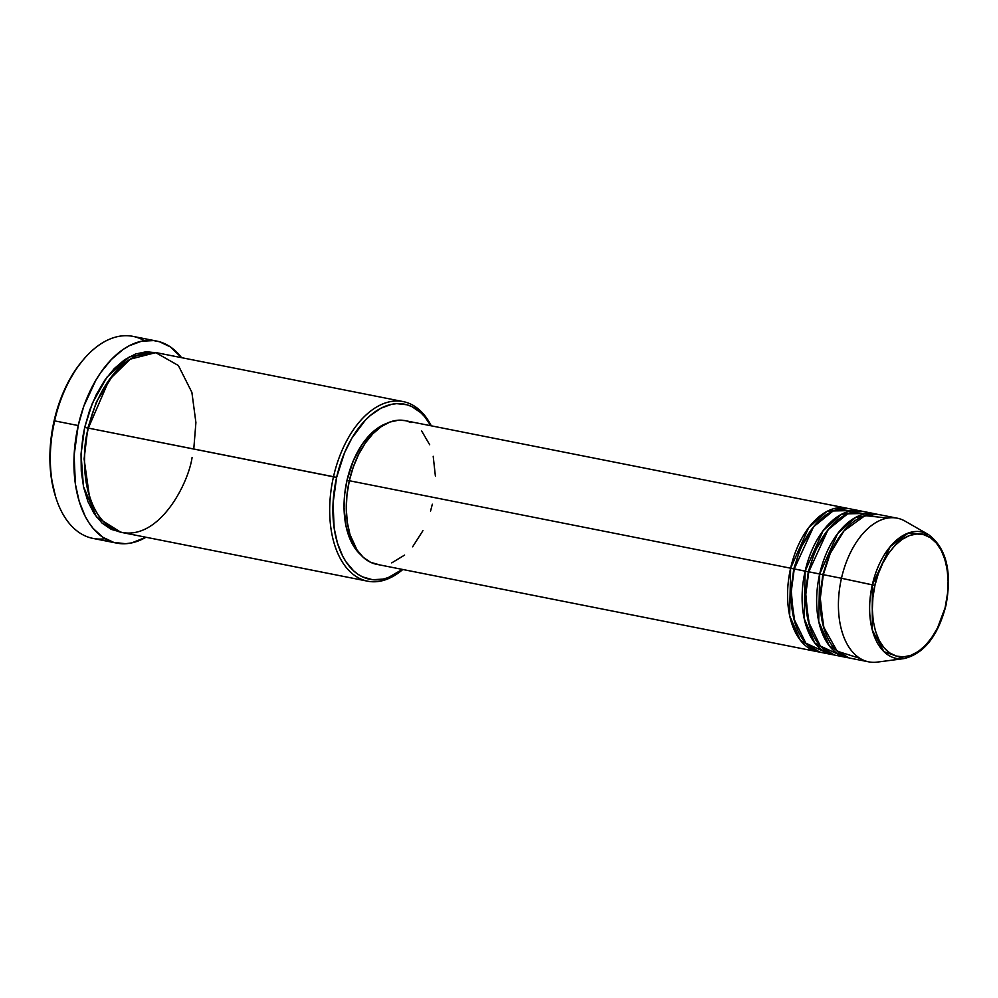 <?xml version="1.0" encoding="UTF-8"?>
<svg xmlns="http://www.w3.org/2000/svg" width="998" height="998" viewBox="0 0 998 998"><rect width="100%" height="100%" fill="white"/><g stroke="black" fill="none" stroke-linecap="round" stroke-linejoin="round"><path stroke-width="1.5" d="M887.796 518.074L864.992 515.617L844.009 530.874L830.274 553.391L823.313 574.673A73.228 43.039 101.2 0 0 850.57 658.256L868.734 661.849A73.228 43.039 -78.8 0 1 841.464 578.279L874.922 585.439C877.529 567.288 897.689 528.179 923.998 534.741C949.934 542.962 950.957 588.059 945.505 605.412C942.898 623.563 922.738 662.672 896.429 656.11C870.493 647.889 869.47 602.78 874.922 585.439L872.314 584.816L872.302 630.075L883.991 651.719L903.814 658.63A64.483 37.899 -78.8 0 1 872.314 584.816L841.464 578.279A73.228 43.039 101.2 0 0 877.23 662.111L903.814 658.63C923.886 653.89 937.92 636.2 945.929 605.561L937.546 627.867L931.907 637.435L925.42 645.394L918.36 651.432L910.987 655.312L903.577 656.884L896.429 656.11L889.804 652.991L883.966 647.665L879.138 640.329L875.508 631.272L873.213 620.831L872.327 609.416L872.913 597.465L874.922 585.439L878.29 573.788L882.881 562.972L888.532 553.403L895.006 545.444L902.067 539.419L909.44 535.539L916.85 533.955L923.998 534.741L930.623 537.847L936.461 543.174L941.289 550.509L944.919 559.579L947.227 570.008L948.1 581.422L947.526 593.373L945.493 605.512M793.734 568.922L790.616 568.199L808.592 527.817L826.768 511.525L848.163 508.543A73.228 43.039 -78.8 0 0 846.366 508.107A73.228 43.039 -78.8 0 0 790.616 568.199L349.325 480.724A73.228 43.039 101.2 0 0 376.583 564.294L817.886 651.769A73.228 43.039 -78.8 0 1 790.616 568.199L793.734 568.922L800.621 547.989L814.281 525.921L800.621 547.989L793.734 568.922L790.778 593.548L795.019 623.076L790.778 593.548L794.233 569.022M855.323 510.514L833.13 510.939L813.545 526.819L794.258 568.922A73.228 43.039 101.2 0 0 821.516 652.492L832.419 654.651A73.228 43.039 -78.8 0 1 805.149 571.081L823.113 530.699L841.302 514.407L862.696 511.413A73.228 43.039 -78.8 0 0 860.887 510.988A73.228 43.039 -78.8 0 0 805.149 571.081L794.258 568.922L808.268 571.804L805.149 571.081L804.188 618.56L814.742 642.962L834.241 654.95A73.228 43.039 -78.8 0 1 832.419 654.651M828.814 528.803L815.141 550.859L808.268 571.804L815.141 550.859L828.814 528.803M869.857 513.396L847.651 513.808L828.078 529.701L808.779 571.804A73.228 43.039 101.2 0 0 836.05 655.374L846.94 657.532A73.228 43.039 -78.8 0 1 819.682 573.962L837.646 533.581L855.822 517.276L877.23 514.294A73.228 43.039 -78.8 0 0 875.421 513.87A73.228 43.039 -78.8 0 0 819.682 573.962L808.779 571.804L822.789 574.686L819.682 573.962L818.709 621.43L829.276 645.843L848.774 657.832A73.228 43.039 -78.8 0 1 846.94 657.532M808.754 571.904L805.311 596.417L809.553 625.946L805.311 596.417L808.268 571.804M843.335 531.684L829.675 553.74L822.789 574.686L829.675 553.74L843.335 531.684M193.774 449.013L195.907 422.578L191.89 392.389L178.38 365.518L155.725 352.631L130.202 359.18L109.194 379.801L88.335 428.105L336.613 477.431A89.246 52.457 -78.8 0 1 380.026 408.706A89.246 52.457 -78.8 0 1 430.849 425.747L424.811 416.877L420.782 412.673L411.812 406.598L406.947 404.776L396.705 403.654L391.416 404.365L380.774 408.294L370.383 415.442L365.393 420.133L351.895 438.122L344.522 452.805L336.613 477.431L333.058 503.291L334.155 528.167L337.449 543.124L342.663 556.111L345.919 561.699L353.604 570.819L357.945 574.249L362.573 576.894L372.491 579.701L382.97 579.127L388.297 577.568L402.369 569.409A89.246 52.457 -78.8 0 1 347.117 563.446A89.246 52.457 -78.8 0 1 336.613 477.431L333.494 476.707A91.542 53.805 101.2 0 0 344.946 565.829A91.542 53.805 101.2 0 0 402.805 569.496A91.542 53.805 -78.8 0 1 367.576 581.173A91.542 53.805 -78.8 0 1 333.494 476.707L88.335 428.105A91.542 53.805 101.2 0 0 122.417 532.583L367.576 581.173M105.152 538.72A102.981 60.529 -78.8 0 1 56.075 498.239A102.981 60.529 -78.8 0 1 54.603 420.869L54.092 420.882A100.686 59.181 101.2 0 0 55.526 496.53A100.686 59.181 101.2 0 0 55.801 497.378M121.494 532.271L111.327 529.402L102.133 523.164L94.249 513.808L87.999 501.707L83.62 487.311L81.275 471.168L81.05 453.915L82.959 436.201L84.705 427.381L87.812 428.117L84.106 458.98L89.358 496.018L84.106 458.98L87.812 428.117L96.432 401.87L113.51 374.188L96.432 401.87L87.812 428.117L84.705 427.381L92.377 403.167L106.998 377.119L129.553 356.723L156.187 352.693M378.766 564.631L370.62 562.323L363.26 557.346L356.96 549.861L350.011 534.616L347.304 522.341L346.281 508.918L346.955 494.871L349.325 480.724L790.616 568.199L789.655 615.679L800.221 640.08L819.72 652.068A73.228 43.039 -78.8 0 1 817.886 651.769M346.992 480.375A70.945 41.704 101.2 0 0 360.864 554.925L357.296 551.258L351.795 542.9L346.144 526.807L344.036 507.695L344.697 494.072L346.992 480.375L353.28 460.789L362.486 443.885L373.826 431.086L382.097 425.422L386.962 423.302A70.945 41.704 101.2 0 0 346.992 480.375L349.3 480.824L346.992 480.375M55.539 496.592L51.322 478.117L49.9 459.654L50.836 440.33L54.603 420.869A102.981 60.529 -78.8 0 1 83.595 359.43A102.981 60.529 -78.8 0 1 144.398 340.73A102.981 60.529 101.2 0 0 132.996 336.376A102.981 60.529 101.2 0 0 54.603 420.869A102.981 60.529 101.2 0 0 92.951 538.396L116.554 543.087A102.981 60.529 -78.8 0 1 78.218 425.547L54.603 420.869L78.218 425.547A102.981 60.529 -78.8 0 1 156.599 341.054A102.981 60.529 -78.8 0 1 181.574 357.671L170.321 346.867L159.381 341.715L153.542 340.58L141.454 341.241L129.179 345.782L123.116 349.462L111.427 359.43L100.711 372.591L95.858 380.201L83.782 406.298L78.218 425.547L74.114 455.387L75.386 484.08L79.191 501.345L85.192 516.328L88.959 522.777L93.176 528.453L102.831 537.261L113.784 542.413L125.611 543.71L131.711 542.887L145.982 537.248A102.981 60.529 -78.8 0 1 116.554 543.087M945.929 605.561C952.242 571.654 946.403 547.989 928.402 534.541L908.43 533.007L890.253 546.592L872.314 584.816A64.483 37.899 -78.8 0 1 928.402 534.541L905.161 521.193A73.228 43.039 101.2 0 0 841.464 578.279L823.313 574.673L841.464 578.279A73.228 43.039 -78.8 0 1 897.214 518.187L879.051 514.594A73.228 43.039 101.2 0 0 823.313 574.673L820.306 598.214L823.437 626.619L837.11 651.17L859.989 658.368M875.421 513.87L864.53 511.712A73.228 43.039 101.2 0 0 808.779 571.804L805.81 594.297L808.33 621.492L820.381 646.068L841.613 655.848M83.595 359.43L82.422 360.802A100.686 59.181 101.2 0 0 54.092 420.882L59.531 402.044L66.966 384.567L76.085 369.085L82.472 360.74M120.608 532.159L96.457 516.927L83.433 486.45L81.038 454.127L84.705 427.381L89.645 410.265L96.407 394.372L104.703 380.3L114.221 368.611L124.6 359.742L135.454 354.041L146.332 351.72L156.848 352.868M403.18 401.595A91.542 53.805 -78.8 0 1 431.286 425.834A91.542 53.805 101.2 0 0 378.991 405.699A91.542 53.805 101.2 0 0 333.494 476.707A91.542 53.805 -78.8 0 1 403.18 401.595L158.008 352.993A91.542 53.805 101.2 0 0 88.335 428.105C80.314 453.603 81.824 519.908 119.947 531.984C158.62 541.64 188.248 484.142 192.09 457.471M432.334 504.215L430.537 511.151M422.965 530.624L412.623 546.817M404.627 555.075L391.727 562.884M846.366 508.107L405.063 420.632A73.228 43.039 101.2 0 0 349.325 480.724L353.28 467.027L358.681 454.302L365.318 443.062L372.94 433.706L381.248 426.608L389.919 422.042L398.626 420.183L405.113 420.645M407.034 421.106L411.026 422.603M421.692 431.036L429.689 444.759M433.194 456.273L435.377 476.009M860.887 510.988L849.997 508.83A73.228 43.039 101.2 0 0 794.258 568.922L791.277 591.415L793.797 618.61L805.86 643.199L827.08 652.979M824.086 628.827L819.845 599.299L822.789 574.686L819.845 599.299L824.086 628.827M56.075 498.239L55.526 496.53M132.996 336.376L156.599 341.054M822.202 650.197L825.022 650.334"/></g></svg>
